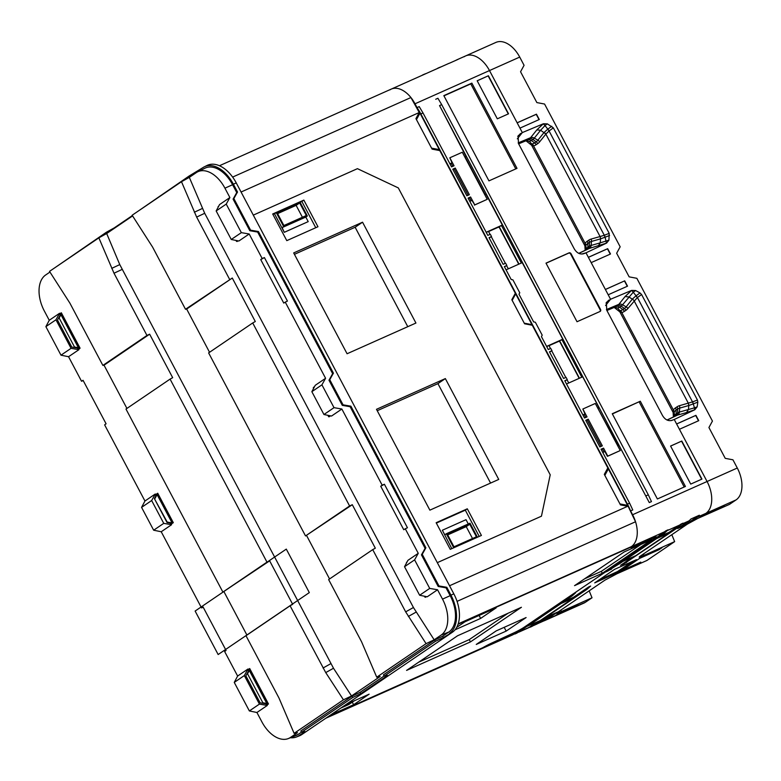 <?xml version="1.0" encoding="UTF-8"?>
<svg xmlns="http://www.w3.org/2000/svg" width="781" height="781" viewBox="0 0 781 781"><rect width="100%" height="100%" fill="white"/><g stroke="black" fill="none" stroke-linecap="round" stroke-linejoin="round"><path stroke-width="1.17" d="M671.816 534.692L674.657 541.623L646.873 560.504L617.029 573.732L637.677 564.214L640.781 562.105L621.461 570.726L639.629 558.376L658.939 549.756L662.044 547.657L642.285 556.15C638.848 557.614 638.302 557.527 640.635 555.877L687.505 524.031L697.814 518.418L729.513 504.36L736.092 499.889A25.929 15.913 66 0 0 737.293 468.024L732.939 459.804L725.237 458.349L708.923 427.529L712.438 421.076L636.847 278.309L629.144 276.855L616.648 253.259L620.163 246.806L544.572 104.039L536.869 102.584L520.556 71.764L524.071 65.301L519.716 57.081A25.929 15.913 -114 0 0 495.857 42.438L465.632 55.92A25.929 15.913 66 0 1 489.492 70.563L517.139 122.793L536.459 114.172L539.28 119.503L519.961 128.123L522.323 132.585L517.325 138.842L522.323 132.585L518.125 135.777L518.486 143.519L574.25 248.846C576.895 253.19 580.176 254.772 584.09 253.591L585.994 252.829L588.357 257.291L607.677 248.68L610.498 254.001L591.178 262.621L605.382 289.458L624.702 280.838L605.402 289.497M327.961 716.773L482.726 647.732A10.807 0.927 152.1 0 1 491.893 642.968L514.035 632.776A8.64 0.742 152.1 0 0 524.139 627.241L654.683 538.548A8.64 0.742 -27.9 0 0 656.089 537.289A8.64 0.742 -27.9 0 0 653.404 538.089L633.801 546.417C631.146 547.51 630.443 547.52 631.683 546.466L632.737 545.509A25.929 15.913 -114 0 0 632.6 514.728L707.069 481.506A25.929 15.913 66 0 1 705.868 513.371L699.659 517.588L702.314 515.782L721.634 507.162L724.739 505.063L705.868 513.371A25.929 15.913 -114 0 0 707.069 481.506L679.421 429.277L698.741 420.666L695.92 415.336L676.6 423.956L674.237 419.485L671.416 420.529M464.109 56.769A25.929 15.913 66 0 1 465.632 55.92L456.905 59.805A25.929 15.913 -114 0 0 455.87 60.352M670.859 420.617L672.334 420.246C668.419 421.437 665.139 419.856 662.493 415.502L606.73 310.184L606.368 302.432L610.566 299.25L605.568 305.508L610.566 299.25L608.204 294.779L627.524 286.168L624.702 280.838M619.723 311.502L621.774 312.537A21.263 13.043 -114 0 0 624.4 311.365L625.962 310.311A21.263 13.043 -114 0 0 627.904 308.495L637.306 297.61L636.037 295.814L640.01 292.934L635.597 290.522L631.644 290.405L610.566 299.25L585.994 252.829L581.845 254.001L585.994 252.829L606.583 243.086L608.926 240.148L609.2 233.363L553.338 127.869L547.354 123.867L543.4 123.749L522.323 132.585L489.492 70.563A25.929 15.913 -114 0 0 465.632 55.92M673.798 416.8L674.481 415.56L674.462 416.488M618.581 310.262L620.495 310.584A4.325 3.388 76.3 0 1 621.774 312.537L673.349 409.947A4.325 3.231 -143.2 0 1 674.179 411.977L674.481 415.56M640.01 292.934L641.582 294.525L697.433 400.018L697.823 402.137L693.343 403.875L692.659 401.864L679.382 405.72A21.263 13.043 -114 0 0 677.059 406.813L675.497 407.867A21.263 13.043 -114 0 0 673.349 409.947L674.071 412.114L673.778 414.506M673.3 410.045L673.437 412.954M606.857 310.418L616.072 306.542A4.325 3.388 -124.2 0 1 619.587 307.158A15.415 9.46 66 0 1 617.546 308.036L614.413 307.275M635.597 290.522L633.264 292.211L637.423 297.532L692.532 401.922A4.325 0.556 -112.8 0 1 693.264 403.904L688.657 405.554A4.325 3.397 -105.9 0 0 688.315 403.181L634.084 300.763A4.325 3.251 38.7 0 0 632.317 299.143L628.851 296.926L625.073 296.555L618.855 304.336L606.427 309.569M636.037 295.814L632.415 299.016L634.133 300.685M631.644 290.405L633.264 292.211L622.555 304.785A15.415 9.46 66 0 1 621.139 306.103L619.587 307.158L622.838 309.549L624.4 308.485L621.139 306.103A4.325 3.388 -124.2 0 0 617.625 305.488L616.072 306.542A13.414 8.23 66 0 1 615.184 307.021L606.896 310.506M631.526 290.493L625.073 296.555M697.823 402.137L697.169 406.813L694.826 409.742L674.237 419.485L707.069 481.506L737.293 468.024M704.335 514.415L722.523 506.049M698.497 420.774L695.695 415.482L676.619 423.995M627.28 286.276L624.478 280.984M676.531 415.502A4.325 3.388 55.8 0 0 677.683 412.885A15.415 9.46 66 0 1 679.372 412.095L688.452 409.517L686.499 412.563L694.826 409.742M688.452 409.517L694.485 407.848L694.69 409.791M688.803 405.515L688.452 409.508M617.546 308.036L621.676 312.537M688.803 405.505L688.393 403.172M693.264 403.904L694.485 407.848L697.169 406.813M617.556 308.046L614.227 307.421M517.168 122.832L536.235 114.329L539.036 119.61M588.376 257.339L607.452 248.827L610.254 254.108M551.767 126.278L547.862 129.099L549.18 130.876L545.851 134.107L600.072 236.526A4.325 3.397 -105.9 0 1 600.413 238.898L605.099 237.209L606.447 243.135L589.274 248.456L578.926 253.347M608.926 240.148L600.208 242.852L598.256 245.908M585.194 246.288L585.106 243.291A21.263 13.043 66 0 1 587.253 241.212L588.815 240.148A21.263 13.043 66 0 1 591.139 239.064L600.159 236.516L600.569 238.849L600.208 242.862L591.129 245.439A15.415 9.46 -114 0 0 589.44 246.23L587.888 247.284A15.415 9.46 -114 0 0 586.238 248.914L586.228 249.822M600.159 236.516L604.289 235.257L549.063 130.954L547.793 129.148L544.074 132.477A4.325 3.251 38.7 0 1 545.851 134.107L539.661 141.83A21.263 13.043 66 0 1 537.718 143.645L536.157 144.71A21.263 13.043 66 0 1 533.53 145.871A4.325 3.388 76.3 0 0 532.251 143.929L530.338 143.597M525.984 140.765L529.313 141.381L526.169 140.619M585.535 247.85L585.935 245.312A4.325 3.231 -143.2 0 0 585.106 243.291L533.53 145.871L529.313 141.381A15.415 9.46 -114 0 0 531.344 140.502L532.906 139.438A15.415 9.46 -114 0 0 534.311 138.13L540.598 130.261L536.84 129.9L543.4 123.749M533.433 145.881L531.48 144.846M545.89 134.029L540.608 130.271L545.021 125.556L543.283 123.828M585.828 245.449L585.057 243.379M585.828 245.459L586.238 248.905L585.555 250.145M547.793 129.148L545.021 125.556L547.354 123.867M605.021 237.239A4.325 0.556 -112.8 0 0 604.289 235.257L609.2 233.363M609.59 235.481L605.099 237.209L604.416 235.208M674.657 541.623L644.052 555.369L643.476 553.944L644.052 555.369L617.029 573.732L604.875 580.176L557.995 612.021C555.662 613.671 556.218 613.759 559.645 612.294L561.422 611.513L560.836 610.088L561.422 611.513L558.766 613.319L578.086 604.699L574.982 606.808L555.213 615.731A25.929 15.913 66 0 1 553.69 616.58L583.915 603.098A25.929 15.913 -114 0 0 585.438 602.249L592.027 597.777L589.177 590.836M537.592 623.687L543.879 620.885A25.929 15.913 -114 0 0 544.972 620.465L553.69 616.58A25.929 15.913 -114 0 0 555.213 615.731L561.422 611.513L592.027 597.777M574.982 606.808L557.683 614.051M575.87 605.685L574.787 606.427M641.64 557.009L659.828 548.643M637.677 564.214L620.378 571.458M638.565 563.091L637.472 563.833M618.864 564.077L606.886 571.487A43.219 26.525 -114 0 1 605.304 572.102L573.518 593.697A43.219 26.525 66 0 1 569.993 596.86L520 630.833L519.638 630.306L523.68 627.553M633.772 546.427L653.863 537.777A8.64 0.742 -27.9 0 1 656.548 536.977A8.64 0.742 -27.9 0 1 655.142 538.236L662.142 534.253L665.91 530.787L668.097 529.811L664.299 533.296L618.903 564.146M606.886 571.487A43.219 26.525 -114 0 0 609.434 570.071L659.428 536.098M520 630.833L512.805 634.816L519.638 630.306M523.69 627.553A8.64 0.742 152.1 0 1 513.586 633.088L490.829 643.554L479.27 649.772A25.929 15.913 66 0 1 479.222 649.802A25.929 15.913 66 0 0 480.745 648.952L326.556 717.729M665.91 530.787L659.184 535.493L659.437 536.098M630.97 546.876L664.738 531.715M677.654 528.542L686.069 524.793L697.14 517.266A25.929 15.913 66 0 0 699.356 515.235L690.941 518.994A25.929 15.913 66 0 1 688.725 521.015L677.654 528.542M639.248 557.097L640.635 555.877M557.995 612.021L556.609 613.222M544.972 620.465A25.929 15.913 -114 0 0 546.495 619.616L557.566 612.089L549.16 615.848L538.08 623.375L534.536 624.956M573.215 597.465L588.786 586.882L590.651 586.053L587.117 589.225L534.419 625.034L528.073 628.002L537.23 621.91M516.827 633.166L572.161 595.893L575.695 592.72L573.518 593.697M632.844 556.951L620.573 565.288L624.712 563.257L677.41 527.448L681.178 523.983L668.829 532.496M563.326 601.819L573.186 597.416L573.488 597.982L540.257 620.563L527.731 625.991M669.112 533.013L656.645 538.578L623.414 561.158L635.88 555.594L669.112 533.013L668.809 532.447L658.939 536.85M594.692 582.87L614.627 569.32L636.476 559.655L618.035 572.248L602.502 579.385L602.092 578.623L602.502 579.385L594.692 582.87M527.8 626.118L561.031 603.547L573.488 597.982M533.696 625.503L536.557 624.224A25.929 15.913 -114 0 0 538.08 623.375M679.665 527.175L685.864 524.412L699.356 515.235M543.879 620.885L555.35 613.085M681.178 523.983L683.053 523.143L677.41 527.448M679.255 526.628L623.941 563.882M618.035 572.248L617.605 571.497L632.63 561.295M617.605 571.497L598.724 580.127M588.786 586.882L585.281 590.045L532.583 625.854M531.783 626.489L534.419 625.034M439.273 149.601L419.973 113.147L416.458 119.61L431.571 148.146L439.273 149.601L438.248 150.294M627.641 505.366L619.938 503.911L604.826 475.375L608.35 468.922L627.641 505.366L626.616 506.068M515.675 293.89L512.16 300.343L524.246 323.178L531.949 324.623L515.675 293.89L514.63 294.593M632.6 514.728L630.589 510.92A43.219 26.525 -114 0 0 627.446 504.135L420.842 113.928L423.009 112.962L451.564 166.9L454.054 165.787L449.827 157.791L462.293 152.236L487.227 199.331L474.76 204.886L470.582 196.988L468.083 198.101L487.832 235.393L490.322 234.28L491.532 236.565L489.033 237.668L503.14 264.31L505.629 263.197L506.84 265.481L504.35 266.594L511.194 279.52L512.902 279.842L519.765 292.787L518.984 294.222L533.638 321.909L535.346 322.231L542.209 335.176L541.428 336.611L548.272 349.537L550.761 348.424L551.972 350.708L549.59 352.036M608.35 468.922L606.652 470.064M531.314 325.062L531.949 324.623M418.284 114.299L419.973 113.147M389.924 89.864L391.115 89.161A25.929 15.913 66 0 1 391.164 89.141A25.929 15.913 66 0 1 415.014 103.785L417.034 107.593A43.219 26.525 66 0 1 420.842 113.928M630.589 510.92L632.766 509.954L629.613 503.169L601.048 449.231L603.547 448.118L607.774 456.114L620.241 450.549L595.307 403.455L582.841 409.019L587.029 416.917L584.53 418.03L564.79 380.737L567.279 379.625L566.069 377.35L563.579 378.453L549.473 351.821L551.972 350.708M455.264 168.071L452.775 169.184L466.872 195.816L469.371 194.703L455.264 168.071L454.161 168.823L468.151 195.25M602.336 445.834L599.847 446.947L585.74 420.315L588.23 419.202L602.336 445.834M602.776 452.482L604.894 451.535L607.442 456.338L620.241 450.549M604.045 451.906L602.434 448.87L603.547 448.118M601.116 446.381L587.127 419.953L588.23 419.202M585.809 417.464L584.227 414.486L585.008 413.959L582.841 409.019M435.73 99.255L437.907 98.279L441.704 104.625L648.308 494.822L651.461 501.607L649.284 502.583L439.547 105.581L466.072 156.561L465.261 157.108L485.079 194.537M464.871 157.108L466.072 156.561M449.915 163.776L452.043 162.829L449.827 157.791M423.009 112.962L419.212 106.616L417.034 107.593M583.173 253.864L582.616 253.962M617.732 445.805L618.933 445.268L649.284 502.583M600.521 309.374A1.728 1.357 55.8 0 1 600.081 311.453L577.022 321.733L545.997 263.138L569.056 252.859A1.728 1.357 -124.2 0 1 571.106 253.825L600.521 309.374L600.081 309.676L570.667 254.118A1.728 1.357 -124.2 0 0 568.617 253.151L546.046 263.226M443.833 95.633L488.955 180.87L517.002 168.364L471.87 83.128L443.833 95.633M657.387 498.971L612.255 413.735L640.303 401.229L685.425 486.456L657.387 498.971M690.726 484.093L701.943 479.095L681.793 441.04L670.576 446.049L690.726 484.093M488.389 75.757L477.171 80.765L497.321 118.819L508.538 113.811L488.389 75.757L477.191 80.804M506.068 269.835L522.235 262.631L562.779 339.208L546.612 346.413M600.003 311.492A1.728 1.357 55.8 0 0 600.081 309.676M471.87 83.128L470.767 83.879L515.782 168.901M443.94 95.848L470.767 83.879M640.303 401.229L612.363 413.95M684.205 487.002L639.19 401.981M597.914 408.385L618.044 445.668M598.236 408.238L599.047 407.702L582.675 376.784L566.508 383.988M546.69 346.559L561.969 339.745L581.786 377.174M561.969 339.745L562.779 339.208M521.347 263.021L501.529 225.602L502.339 225.055L485.967 194.137L484.757 194.674M582.88 414.906L585.008 413.959M597.836 408.238L599.047 407.702M582.958 415.053L584.227 414.486M564.897 380.952L567.279 379.625M578.731 378.531A1.269 0.996 55.8 0 0 578.858 377.135L560.27 342.029A1.269 0.996 55.8 0 0 558.766 341.317L549.892 345.28A1.269 0.996 55.8 0 0 549.57 346.803L550.488 348.551M551.728 350.874L565.805 377.467M567.035 379.791L568.158 381.909A1.269 0.996 55.8 0 0 569.427 382.69M601.165 449.436L602.434 448.87M585.848 420.52L587.127 419.953M549.892 345.28L558.542 341.473A1.269 0.996 55.8 0 1 560.055 342.185L578.633 377.282A1.269 0.996 55.8 0 1 578.604 378.59M452.882 169.389L454.161 168.823M452.043 162.829L451.262 163.356L452.843 166.333M468.2 198.306L469.469 197.739L471.08 200.776M469.469 197.739L470.582 196.988M474.76 204.886L471.929 200.395L469.801 201.352M487.227 199.331L474.428 205.12M449.993 163.922L451.262 163.356M486.251 232.416L501.529 225.602M504.458 266.799L506.84 265.481M489.15 237.883L491.532 236.565M490.048 234.398L489.131 232.65A1.269 0.996 -124.2 0 1 489.453 231.127L498.327 227.173A1.269 0.996 -124.2 0 1 499.83 227.876L518.418 262.982A1.269 0.996 -124.2 0 1 518.291 264.388M508.987 268.537A1.269 0.996 -124.2 0 1 507.718 267.756L506.596 265.647M505.366 263.314L491.288 236.731M489.453 231.127L489.228 231.274A1.269 0.996 -124.2 0 1 489.228 231.274L498.102 227.32A1.269 0.996 -124.2 0 1 499.615 228.032L518.193 263.138A1.269 0.996 -124.2 0 1 518.164 264.447M486.172 232.269L502.339 225.055M456.905 59.805A25.929 15.913 -114 0 1 457.998 59.395L449.592 63.154A25.929 15.913 -114 0 0 448.499 63.564L391.164 89.141A25.929 15.913 66 0 1 410.933 97.537L232.621 177.082M426.406 73.414L424.376 74.185M420.51 76.05L424.22 74.39M435.778 69.236L439.488 67.576M441.363 66.746L439.332 67.508M608.75 300.148L606.027 303.145M517.783 136.49L520.507 133.492M681.793 441.04L670.596 446.088M701.699 479.202L681.569 441.197M508.294 113.919L488.164 75.913M354.31 700.782L348.882 704.472L340.701 708.123M330.617 714.966L353.627 704.706L352.28 702.158M633.85 546.505A10.807 0.927 -27.9 0 1 630.501 547.51A10.807 0.927 -27.9 0 1 630.579 547.286L458.086 624.224M456.68 627.416L464.998 621.764L496.16 607.862L480.647 618.406L455.02 629.837M353.627 704.706L369.13 694.172L346.129 704.433M574.552 585.643L602.288 573.274L651.91 539.554L624.185 551.933L574.552 585.643M476.254 644.442L506.166 631.097L526.111 617.546L496.199 630.892L476.254 644.442M406.579 670.401L470.455 641.904L521.415 607.286L457.539 635.783L406.579 670.401M480.647 618.406L479.095 615.477M584.637 578.799L601.282 571.37L640.83 544.503M602.288 573.274L601.282 571.37M506.166 631.097L504.175 627.328M418.675 662.181L469.244 639.619L508.109 613.222M470.455 641.904L469.244 639.619M341.141 707.82L348.697 704.452L353.686 701.065M348.199 703.505L348.697 704.452M458.115 624.146L631.399 546.593A25.929 15.913 -114 0 0 635.539 521.757L457.061 601.37M241.075 192.019L419.241 112.532L415.931 118.614L432.098 149.132L439.801 150.587L515.343 293.275L511.828 299.728L524.568 323.783L532.271 325.238L607.823 467.926L604.309 474.379L620.465 504.907L628.158 506.361L635.539 521.757M627.719 506.273L449.544 585.75M398.31 187.909L550.215 474.809L541.448 516.192L550.215 474.809L398.31 187.909L357.434 168.667L398.31 187.909M437.311 562.652L541.448 516.192L437.311 562.652M253.308 215.117L357.434 168.667L253.308 215.117M419.241 112.532L410.933 97.537M154.56 498.932L167.173 522.04L170.629 522.694M154.833 498.747L156.561 495.574M77.954 347.662L74.498 347.008L59.141 318.004L60.869 314.831M249.237 670.606L247.509 673.778L262.865 702.773L266.331 703.427M481.828 648.142L480.745 648.952M481.857 648.191L327.669 716.978M246.679 674.345L247.509 673.778M262.25 703.193L262.865 702.773M73.883 347.428L74.498 347.008M58.302 318.57L59.141 318.004M429.872 510.149L498.737 479.427L445.346 378.59L376.491 409.312L429.872 510.149M293.685 252.927L362.55 222.204L415.931 323.041L347.076 353.754L293.685 252.927M272.686 213.994L303.848 200.102L317.955 226.734L286.793 240.636L272.686 213.994M450.246 549.346L481.408 535.454L467.302 508.812L436.149 522.714L450.246 549.346M451.799 548.662L442.349 530.24L444.76 534.809L446.312 533.755L453.741 547.793M479.212 536.43L465.31 510.169L436.345 523.094M468.288 523.953L466.023 519.677L442.349 530.24M477.425 537.23L469.996 523.192L446.312 533.755M453.986 546.798L447.337 534.233L469.771 524.227L476.42 536.781L453.986 546.798M447.689 534.907L466.228 526.638L472.525 538.529M466.228 526.638L469.771 524.227M467.302 508.812L465.31 510.169M445.346 378.59L437.926 383.637L377.233 410.708M490.575 483.068L437.926 383.637M362.55 222.204L355.13 227.251L407.77 326.683M294.427 254.323L355.13 227.251M272.891 214.375L299.884 201.918L307.343 215.995L283.659 226.558L276.21 212.481M303.848 200.102L301.856 201.449L315.758 227.71M300.07 202.25L301.856 201.449M274.434 213.682L284.304 232.328L282.107 227.613L283.659 226.558M307.343 215.995L305.791 217.05L308.212 221.619L284.304 232.328M305.791 217.05L282.107 227.613M308.212 221.619L284.528 232.182M277.235 212.959L283.884 225.524L306.318 215.517L299.67 202.953L277.235 212.959M302.413 217.255L296.126 205.364L277.587 213.633M296.126 205.364L299.67 202.953M267.268 705.468L259.438 704.101L249.364 710.944L256.92 712.497L267.268 705.468L266.995 704.95L268.459 703.954L249.705 668.536L247.919 670.108L248.465 671.133L249.334 670.537L266.633 703.222L265.765 703.808L266.995 704.95M83.196 380.572L81.536 381.245L83.05 380.298L106.079 423.79L104.634 424.864L144.954 501.012L141.576 507.377L153.662 530.211L161.228 531.754L201.547 607.911L203.06 606.964L226.09 650.456L224.645 651.53L237.629 676.043L247.968 669.024L244.326 675.565L259.438 704.101M247.968 669.024L247.919 670.108M265.765 703.808L260.141 702.822L245.849 675.829L248.465 671.133M81.536 381.245L68.552 356.722L78.891 349.703L77.397 348.043L71.774 347.057L57.482 320.054L60.088 315.358L59.6 313.249L55.959 319.79L71.071 348.326L60.986 355.179L45.884 326.634L55.959 319.79M78.891 349.703L71.071 348.326M155.634 494.646L155.79 496.101L154.384 498.62L167.056 522.548L170.073 523.075L171.566 524.725L163.746 523.358L151.651 500.533L155.292 493.992L155.634 494.646L157.723 493.231L173.304 522.665L171.224 524.08M266.311 704.833L267.737 703.857L249.354 669.132M449.505 633.371A31.123 19.095 -114 0 0 450.949 595.142L446.81 587.302L446.029 587.829L450.178 595.669A29.61 18.168 66 0 1 448.802 632.044L442.71 636.183L443.413 637.511L452.375 632.239L301.73 734.599A31.25 19.183 66 0 1 299.406 735.829L296.546 736.952A31.123 19.095 66 0 1 290.483 737.723M452.375 632.239A31.25 19.183 -114 0 0 453.829 593.843L236.243 182.9A31.25 19.183 66 0 0 207.024 165.465L204.271 166.841A31.123 19.095 66 0 1 233.373 184.199L237.522 192.028L233.861 198.579L250.594 230.18L258.433 231.537L333.419 373.152L329.758 379.703L343.064 404.831L350.903 406.188L350.132 406.716L425.108 548.321L425.889 547.793L350.903 406.188M132.37 215.566L114.182 227.925L106.401 232.23L55.373 267.395M138.003 211.251L189.031 176.076L202.914 167.632A31.123 19.095 66 0 1 204.271 166.841M333.419 373.152L332.638 373.669L257.662 232.064L258.433 231.537M237.522 192.028L236.741 192.556L232.592 184.726A29.61 18.168 -114 0 0 204.915 168.208L197.583 171.869A29.239 17.943 -114 0 0 196.304 172.621L189.314 177.375L204.71 213.291L413.432 607.511L434.168 639.805L441.158 635.06L448.802 632.044M203.206 607.237L201.547 607.911M237.629 676.043L234.251 682.409L249.364 710.944M256.92 712.497L261.879 721.859A29.239 17.943 -114 0 0 288.335 738.562A29.239 17.943 -114 0 0 290.503 737.42L297.493 732.666L294.105 733.339L343.445 699.815L351.528 695.959L380.132 676.522L376.745 677.195L361.583 641.816L328.635 579.58L372.722 549.629L405.671 611.865L426.084 643.661L376.745 677.195M45.884 326.634L49.252 320.278L44.302 310.916A29.239 17.943 66 0 1 45.659 274.98L49.955 272.061M68.552 356.722L60.986 355.179M244.326 675.565L234.251 682.409M153.662 530.211L163.746 523.358M141.576 507.377L151.651 500.533M311.853 391.681L323.939 414.516L331.525 416.048L341.863 409.029L334.014 407.662L321.928 384.838L311.853 391.681L315.251 385.306L325.589 378.287L285.26 302.13L287.437 301.075L264.408 257.584L262.172 258.511L249.188 233.997L238.849 241.017L231.264 239.484L216.161 210.948L219.549 204.573L229.887 197.544L224.928 188.182A29.239 17.943 -114 0 0 197.583 171.869M218.963 205.667L218.28 206.965M238.059 240.86L237.112 241.495L236.477 241.339L237.395 240.724M262.172 258.511L260.727 259.585L283.757 303.077L285.26 302.13M314.509 386.702L313.513 387.376L313.552 388.489M330.519 415.843L329.094 416.81L327.737 415.287M341.863 409.029L382.182 485.177L380.737 486.251L403.767 529.733L405.28 528.796L418.255 553.319L407.916 560.338L404.529 566.713L419.641 595.249L429.716 588.405L437.555 589.762L427.217 596.791L419.641 595.249M407.34 561.441L406.647 562.73M426.426 596.625L425.479 597.27L424.376 596.215M437.555 589.762L442.515 599.125A29.239 17.943 66 0 1 441.158 635.06M144.954 501.012L155.292 493.992M78.617 349.185L80.082 348.189L61.328 312.771L59.864 313.767M49.252 320.278L59.6 313.249M248.241 669.532L249.705 668.536M161.228 531.754L171.566 524.725M132.594 215.917L106.685 233.519L119.776 264.593L333.497 668.243L325.736 672.597L290.083 605.773L292.68 604.338L269.65 560.846L222.888 592.076L125.985 409.068L170.073 379.107L266.975 562.125L269.65 560.846M351.528 695.959L333.497 668.243M349.605 505.981L305.527 535.932L208.625 352.914L252.712 322.963L349.605 505.981L352.29 504.702L375.319 548.194L372.722 549.629M252.712 322.963L255.299 321.528L232.279 278.036L186.649 309.032L209.552 352.29M229.594 279.315L196.646 217.079L181.485 181.709L132.145 215.234L152.559 247.03L185.507 309.266L232.279 278.036M185.507 309.266L186.649 309.032M305.527 535.932L352.29 504.702M329.562 578.955L306.669 535.698M98.855 237.854L114.006 273.223L146.965 335.459L102.877 365.41L69.919 303.174L49.515 271.378L98.855 237.854L106.685 233.519M181.485 181.709L189.314 177.375M170.073 379.107L172.669 377.672L149.64 334.18L146.965 335.459M343.445 699.815L325.736 672.597M384.086 676.014L360.07 692.327L352.036 696.154L300.812 730.957L301.515 732.295L304.951 731.592L298.859 735.731A31.123 19.095 66 0 1 296.546 736.952M288.335 738.562L295.96 735.565A29.61 18.168 -114 0 0 298.157 734.404L301.446 732.158M426.084 643.661L434.168 639.805M360.07 692.327L360.773 693.665L387.591 675.448L384.154 676.141L383.451 674.813L434.675 640.01L442.71 636.183M352.036 696.154L352.739 697.492L301.515 732.295M360.773 693.665L352.739 697.492M384.154 676.141L435.378 641.338L443.413 637.511M434.675 640.01L435.378 641.338M446.81 587.302L438.961 585.945L422.238 554.344L425.889 547.793M332.638 373.669L328.986 380.23L342.293 405.359L343.064 404.831M328.986 380.23L329.758 379.703M325.589 378.287L321.928 384.838M249.188 233.997L241.349 232.64L226.236 204.095L216.161 210.948M229.887 197.544L226.236 204.095M236.741 192.556L233.089 199.106L249.822 230.707L257.662 232.064M350.132 406.716L342.293 405.359M446.029 587.829L438.19 586.472L421.457 554.871L425.108 548.321M418.255 553.319L414.604 559.87L429.716 588.405M382.182 485.177L384.418 484.249L407.448 527.741L405.28 528.796M231.264 239.484L241.349 232.64M404.529 566.713L414.604 559.87M334.014 407.662L323.939 414.516M236.008 240.441L236.477 241.339M218.67 206.223L218.094 206.614M60.088 315.358L60.967 314.772L78.266 347.447L77.397 348.043M59.551 314.333L60.986 313.366L79.369 348.092L77.934 349.068M60.986 313.366L61.328 312.771M80.082 348.189L79.369 348.092M155.79 496.101L157.323 495.056L171.605 522.03L170.073 523.075M170.541 523.953L172.591 522.567L157.371 493.817L157.723 493.231M155.321 495.213L157.371 493.817M172.591 522.567L173.304 522.665M425.762 596.489L424.854 597.114M407.038 561.988L406.462 562.388M314.216 387.259L313.24 387.913M329.855 415.717L328.469 416.654M264.408 257.584L260.727 259.585M233.089 199.106L233.861 198.579M249.822 230.707L250.594 230.18M421.457 554.871L422.238 554.344M438.19 586.472L438.961 585.945M384.418 484.249L380.737 486.251M290.083 605.773L245.995 635.734L278.954 697.97L294.105 733.339M246.933 635.099L224.03 591.842M102.877 365.41L104.019 365.186L126.922 408.434M266.975 562.125L222.888 592.076M104.019 365.186L149.64 334.18M106.977 233.314L106.401 232.23M189.607 177.17L189.031 176.076M267.737 703.857L268.459 703.954M309.315 592.603L286.295 549.111L195.123 611.054L218.153 654.537L309.315 592.603M667.169 420.012L677.508 415.121A4.325 3.397 74.1 0 0 679.372 412.095L679.724 408.092A18.949 11.627 -114 0 0 677.654 409.059L676.092 410.123L676.121 413.95L677.683 412.885L677.654 409.059A4.325 3.388 -124.2 0 0 677.059 406.813M667.081 419.973L676.727 415.414A13.414 8.23 66 0 1 677.508 415.121L686.499 412.563M675.536 415.98A4.325 3.388 55.8 0 0 676.121 413.95A15.415 9.46 66 0 0 674.481 415.57M675.497 407.867A4.325 3.388 -124.2 0 1 676.092 410.123A18.949 11.627 -114 0 0 674.179 411.977M625.962 310.311A4.325 3.388 55.8 0 0 624.4 308.485A18.949 11.627 -114 0 0 626.128 306.874L622.555 304.785A4.325 3.251 -141.3 0 0 618.855 304.336A13.414 8.23 66 0 1 617.625 305.488L606.681 310.086M627.904 308.495A4.325 3.251 38.7 0 0 626.128 306.874L632.317 299.143M415.014 103.785L519.716 57.081M697.14 517.266L736.092 499.889M688.657 405.554L679.724 408.092A4.325 3.397 -105.9 0 0 679.382 405.72M620.495 310.584A18.949 11.627 -114 0 0 622.838 309.549A4.325 3.388 55.8 0 1 624.4 311.365M637.423 297.532L641.582 294.525M697.433 400.018L692.659 401.864M578.848 253.317L588.483 248.749A13.414 8.23 -114 0 1 589.274 248.456A4.325 3.397 74.1 0 0 591.129 245.439L591.481 241.436L600.413 238.898M588.815 240.148A4.325 3.388 -124.2 0 1 589.411 242.403A18.949 11.627 66 0 1 591.481 241.436A4.325 3.397 -105.9 0 0 591.139 239.064M585.935 245.312A18.949 11.627 66 0 1 587.849 243.457L589.411 242.403L589.44 246.23A4.325 3.388 55.8 0 1 588.288 248.846M587.292 249.315A4.325 3.388 55.8 0 0 587.888 247.284L587.849 243.457A4.325 3.388 -124.2 0 0 587.253 241.212M536.157 144.71A4.325 3.388 55.8 0 0 534.604 142.884A18.949 11.627 66 0 1 532.251 143.929M534.604 142.884L531.344 140.502A4.325 3.388 -124.2 0 0 527.829 139.877L529.391 138.823A4.325 3.388 -124.2 0 1 532.906 139.438L536.157 141.83L534.604 142.884M518.652 143.841L526.941 140.365A13.414 8.23 -114 0 0 527.829 139.877L518.613 143.753M518.438 143.421L529.391 138.823A13.414 8.23 -114 0 0 530.611 137.681A4.325 3.251 -141.3 0 1 534.311 138.13L537.894 140.209A18.949 11.627 66 0 1 536.157 141.83A4.325 3.388 55.8 0 1 537.718 143.645M518.184 142.913L530.611 137.681L536.84 129.9M544.074 132.477L537.894 140.209A4.325 3.251 38.7 0 1 539.661 141.83M553.338 127.869L549.18 130.876M546.495 619.616L585.438 602.249M514.083 634.074L481.028 648.826M529.352 627.26L519.58 631.624M680.007 524.91L667.521 530.475M688.725 521.015L682.477 523.807M569.993 596.86L572.161 595.893M517.315 632.669L519.463 631.702M626.557 562.427L624.712 563.257M615.897 573.41L615.506 572.639M587.117 589.225L585.281 590.045M609.434 570.071L611.601 569.105M662.142 534.253L664.299 533.296M559.381 611.084L559.645 612.294M627.446 504.135L629.613 503.169M648.308 494.822L646.151 495.789M441.704 104.625L439.547 105.581M642.285 556.15L642.021 554.94M631.399 546.593L458.213 623.843M196.646 217.079L204.71 213.291M405.671 611.865L413.432 607.511M119.776 264.593L111.712 268.371M122.07 269.445L114.006 273.223M330.802 663.665L323.041 668.009M290.503 737.42L298.157 734.404M298.859 735.731L301.73 734.599M450.949 595.142L453.829 593.843M233.373 184.199L236.243 182.9M224.928 188.182L232.592 184.726M442.515 599.125L450.178 595.669M408.365 616.443L416.127 612.099M194.342 212.227L202.406 208.449M673.407 416.986L673.134 412.475L619.88 311.902L613.944 307.245M585.164 250.32L584.891 245.81L531.636 145.246L525.701 140.58M528.102 627.992L518.74 632.171M512.834 634.807L325.833 718.227M622.252 564.634L624.019 563.843M531.881 626.45L530.143 627.221M422.423 75.054L424.483 74.136M439.439 67.459L437.692 68.24M514.874 634.035L516.924 633.118M219.441 165.738L391.164 89.141"/></g></svg>

